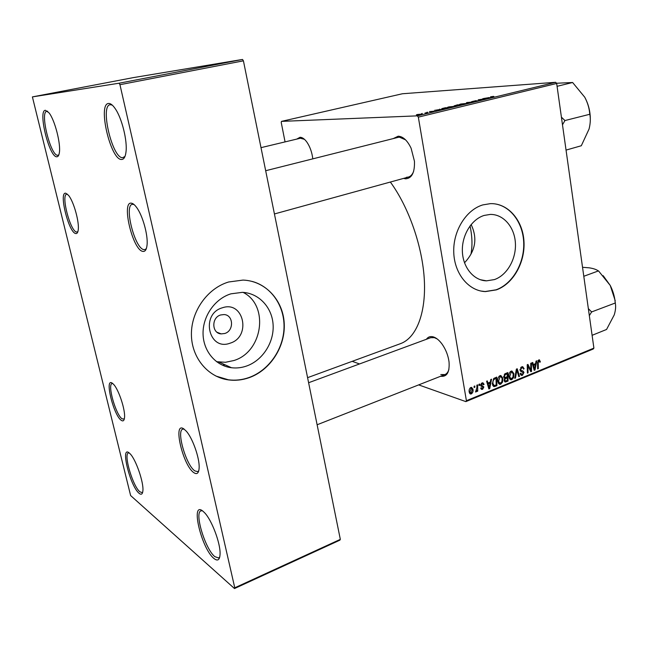 <?xml version="1.0" encoding="UTF-8"?>
<svg xmlns="http://www.w3.org/2000/svg" width="648" height="648" viewBox="0 0 648 648"><rect width="100%" height="100%" fill="white"/><g stroke="black" fill="none" stroke-linecap="round" stroke-linejoin="round"><path stroke-width="0.97" d="M121.541 159.473C110.63 160.275 97.378 103.721 108.589 103.478C110.541 103.316 112.76 105.057 115.247 108.694C121.929 118.228 127.526 140.932 125.987 152.037C125.356 157.002 123.873 159.481 121.541 159.473M112.234 105.081L110.128 104.709C99.824 105.794 112.388 158.517 122.618 157.691L124.983 156.452M56.797 156.776C49.28 157.521 37.641 110.265 45.433 110.282L49.062 112.898C54.902 120.147 61.05 144.293 59.308 152.969C58.879 155.528 58.037 156.8 56.797 156.776M47.741 111.383L46.834 111.294C39.641 111.853 50.649 156.047 57.713 155.293L58.855 154.832M139.045 493.258C130.151 486.243 120.01 445.079 129.187 452.936L130.151 453.835C135.869 459.408 143.864 482.558 142.892 490.803C142.544 494.278 141.264 495.096 139.045 493.258M129.13 452.895L128.498 452.952C123.29 453.892 132.816 486.365 139.871 491.783L142.163 492.61L142.682 492.229M213.848 558.406C201.301 548.338 190.058 500.345 202.921 511.175L204.647 512.795C211.75 520.052 220.482 543.154 220.077 553.838C219.818 560.026 217.744 561.549 213.848 558.406M202.387 510.778L200.993 510.843C194.157 512.511 205.197 549.091 214.804 556.632L218.7 557.993L219.761 557.005M484.186 215.428C471.517 219.243 461.692 235.313 462.372 251.448C462.947 267.616 473.801 280.576 486.494 280.843L494.416 279.588C507.157 275.189 516.415 258.852 515.387 242.911C514.488 226.954 503.375 214.091 490.22 214.431L484.186 215.428M482.817 204.906C466.058 209.831 452.92 231.044 453.754 252.461C454.426 273.91 468.755 291.106 485.465 291.584L496.352 289.875C513.248 283.929 525.374 262.238 523.957 241.169C522.701 220.077 507.927 203.067 490.406 203.642L482.817 204.906M480.962 291.041L485.158 291.527L496.044 289.818C512.374 284.051 524.345 263.574 523.73 243.097C523.228 222.604 510.081 205.108 493.322 203.707M296.703 139.109L300.048 137.279C302.333 137.319 304.649 138.98 306.998 142.277C310.076 146.902 312.012 152.426 312.806 158.849M304.471 139.336L300.389 138.227L261.006 147.655M393.271 138.583L398.212 136.193C403.08 136.477 407.373 140.486 411.091 148.206L414.453 161.271C414.825 172.481 411.885 178.33 405.64 178.816L403.566 178.403M405.551 139.83L399.484 137.19L398.099 137.368L265.68 170.724M426.376 339.293C428.036 336.928 430.304 336.11 433.172 336.847C436.266 337.762 439.287 340.257 442.228 344.323C445.889 349.645 448.165 355.509 449.04 361.924C449.744 372.3 446.942 377.079 440.624 376.261M437.198 338.953L434.371 337.64L430.701 337.697L308.61 382.733M229.343 367.4L228.582 366.412L229.343 367.4M390.355 182.039C408.92 207.344 422.65 246.945 424.351 280.438C426.028 313.964 416 338.07 400.505 343.651L307.589 377.663M193.882 472.684C182.922 465.62 172.481 420.989 183.74 428.863L186.26 431.147C192.578 438.016 199.689 458.168 199.147 467.759C198.831 473.153 197.073 474.798 193.882 472.684M184.121 429.122L182.801 429.146C176.094 430.572 186.203 465.491 194.862 470.91L197.745 471.647L198.774 470.764M142.665 251.359C132.516 249.691 121.079 200.799 131.52 203.205C133.018 203.448 134.687 204.825 136.526 207.32C142.617 215.29 148.165 235.167 147.056 244.968C146.545 249.764 145.079 251.894 142.665 251.359M133.998 204.501L132.314 204.314C123.873 205.448 134.727 248.241 143.71 249.585L144.982 249.593L146.335 248.613M75.654 233.523C68.607 232.519 58.49 191.411 65.804 193.242L68.542 195.364C73.759 201.463 79.574 222.539 78.181 230.21C77.8 232.729 76.958 233.831 75.654 233.523M67.473 194.189L66.776 194.173C60.774 194.756 70.235 231.247 76.545 232.041L77.857 231.717M121.314 420.35C113.586 415.481 104.215 377.42 112.217 383.13L113.611 384.377C118.778 389.659 125.526 410.265 124.513 417.717C124.173 420.698 123.104 421.573 121.314 420.35M112.695 383.486L112.136 383.527C107.123 384.313 115.862 415.052 122.156 418.867L124.303 419.005M230.072 343.189C208.64 351.419 200.248 313.867 222.377 307.784C243.851 300.235 251.602 336.928 230.072 343.189M220.693 314.96C211.232 317.455 211.685 333.501 221.203 333.898L224.734 333.493C234.203 330.877 233.596 314.823 223.981 314.564L220.693 314.96M230.939 293.828C215.087 298.639 202.8 315.941 203.051 333.542C203.189 351.151 215.735 365.926 231.514 367.74C236.544 368.331 241.526 367.772 246.467 366.063C262.553 360.482 274.072 342.565 273.124 325.085C272.29 307.589 258.998 293.099 242.384 292.345L230.939 293.828M216.529 361.697L225.488 362.281L233.847 360.539C262.95 351.896 269.325 305.321 243.105 292.386M228.614 281.993C207.676 288.206 191.241 310.967 191.411 334.303C191.435 357.647 207.903 377.282 228.623 379.914C235.548 380.797 242.401 380.044 249.18 377.663C270.524 370.105 285.622 346.259 284.213 323.133C282.965 299.992 265.21 280.851 243.016 280.082L228.614 281.993M215.97 376.083L228.388 379.801C235.313 380.684 242.158 379.939 248.937 377.549C268.645 370.543 283.249 349.669 284.01 328.123C284.845 306.577 271.658 286.724 252.21 281.435M285.063 141.896L281.224 122.448L281.491 121.379L402.4 93.758L555.676 82.296L556.673 83.462L418.333 117.142L417.369 115.854L281.491 121.379M454.07 105.956L457.367 104.846L461.514 104.846L454.07 105.956M442.171 108.54L445.37 107.746L449.445 107.779L442.9 108.945L441.661 108.751L442.171 108.54L442.244 108.961M429.486 111.578L433.844 111.229L429.503 111.675M426.757 112.396L427.542 112.201L426.757 112.396M425.072 112.954L427.615 112.784L425.161 113.368L425.752 113.092L425.072 112.954M490.568 96.803L493.622 96.366L490.779 96.892L494.319 96.9L490.617 97.111M488.325 97.621L490.73 97.767L489.848 97.986L483.416 98.545L488.341 97.735M417.369 115.854L555.676 82.296M417.28 114.988L416.372 114.834L417.401 114.493L421.735 114.137L417.28 114.988M421.532 113.659L422.326 113.465L421.532 113.659M468.796 103.089L466.503 102.635L473.947 101.833L467.629 102.505L469.589 102.894L468.796 103.089M471.541 101.696L476.183 100.618L472.23 101.517L478.265 100.732L471.541 101.696M484.542 98.877L482.695 98.715L486.972 98.682L479.56 99.622L482.476 99.768L478.208 99.8L484.542 98.877M439.498 109.439L441.653 109.666L440.721 109.893L434.444 110.387L439.514 109.561M448.756 107.503L447.549 107.317L448.837 106.896L454.993 106.288L448.756 107.503M460.777 104.587L459.537 104.417L460.793 104.004L466.965 103.388L460.777 104.587M490.317 382.061L490.795 379.501L491.557 379.193L489.734 388.606L488.867 388.962L486.599 381.202L487.312 380.919L487.904 383.041L490.317 382.061M503.682 376.95L505.205 373.653L507.878 372.568L508.04 381.089L505.286 382.02L504.176 380.579L504.784 378.238L503.682 376.95M538.78 359.907L539.379 359.794L540.408 361.876L539.76 362.248L538.877 360.855L538.229 362.702L538.318 368.639L537.646 368.915L537.548 362.775L538.78 359.907M530.785 368.437L530.728 363.285L531.409 363.01L531.53 371.426L530.825 371.717L527.918 365.715L528.063 372.851L527.383 373.135L527.237 364.703L527.95 364.411L530.866 370.405L530.785 368.437M519.988 370.04L521.681 366.849L522.685 366.663L524.127 368.736L523.463 369.109L523.106 367.999L521.778 367.805L520.66 369.692L520.943 370.316L522.936 370.956L523.973 372.389L522.482 375.257L521.608 375.411L520.182 373.548L520.846 373.191L521.77 374.414L522.353 374.317L523.309 372.713L521.64 371.758L519.988 370.04L520.943 370.316M514.755 378.327L516.367 369.117L517.234 368.769L519.502 376.375L518.813 376.658L516.869 370.138L515.492 378.019L514.755 378.327M508.947 377.006C508.534 374.447 509.255 372.495 511.102 371.142L511.92 371.012L513.921 373.702L513.581 377.63L511.815 379.647L510.948 379.785L508.947 377.006M466.406 400.707L593.9 348.114L593.236 349.021L465.855 401.614L466.406 400.707L418.333 117.142M593.9 348.114L556.673 83.462M469.209 392.097C468.828 390.112 469.371 388.581 470.837 387.488L471.558 387.374L472.959 389.173C473.372 391.222 472.821 392.801 471.315 393.903L470.61 394.016L469.209 392.097M535.596 363.617L536.05 361.122L536.779 360.831L535.005 370L534.187 370.34L532.073 362.742L532.753 362.467L533.304 364.549L535.596 363.617M497.834 381.551C497.405 378.983 498.134 377.014 500.005 375.654L500.847 375.508L502.872 378.213L502.524 382.166L500.734 384.199L499.851 384.345L497.834 381.551M493.679 378.537L496.733 377.087L496.911 385.657L494.351 386.597L492.334 383.997L493.679 378.537M482.047 382.944L482.89 382.79L484.096 384.369L483.4 384.766L482.136 383.697L481.351 384.993L483.862 386.961L482.647 389.262L481.812 389.408L480.727 388.12L481.424 387.723L482.558 388.508L483.173 387.383L480.646 385.349L482.047 382.944M478.977 385.552L478.945 384.313L479.666 384.021L479.706 385.252L478.977 385.552M474.134 387.52L474.101 386.281L474.822 385.989L474.871 387.221L474.134 387.52M476.904 387.682L476.871 385.155L477.6 384.855L477.746 391.157L477.017 391.449L477.001 390.145L476.053 391.959L475.535 391.943L476.904 387.682M465.855 401.614L418.657 384.888M359.551 363.949L352.188 361.341M234.487 588.546L234.77 587.801L340.33 539.371L339.916 540.14L234.487 588.546L130.621 495.55L32.4 96.9L119.102 83.211L242.514 59.454L133.075 77.663L32.4 96.9M340.33 539.371L243.421 60.831L119.953 84.694L119.102 83.211M234.77 587.801L119.953 84.694M224.564 366.079L223.147 363.941M242.514 59.454L243.421 60.831M464.503 262.772C475.502 251.124 477.706 238.375 471.12 224.532M406.466 177.285L408.353 177.082C410.686 176.402 412.452 174.466 413.651 171.283M440.794 374.56L444.925 374.576C446.828 373.799 448.157 372.041 448.926 369.287M472.068 388.873L472.959 389.173M469.622 393.328L471.315 393.903M471.218 393.15L472.254 389.553L471.339 388.184L469.93 391.805L471.218 393.15M469.136 391.538L469.93 391.805M470.148 387.966L470.958 388.241M513.127 373.467L513.921 373.702M512.868 377.411L513.581 377.63M509.676 378.991L511.815 379.647M512.941 377.233L513.232 373.945L511.782 372.017L511.199 372.106L509.652 376.812L511.102 378.788L512.941 377.233M508.891 376.577L509.652 376.812M510.17 371.806L511.199 372.106M518.651 376.115L519.502 376.375M516.221 369.943L516.869 370.138M514.836 377.825L515.492 378.019M523.357 368.518L524.127 368.736M520.725 367.505L521.778 367.805M519.955 369.481L520.66 369.692M522.264 370.761L522.936 370.956M520.012 370.154L520.846 371.498M522.766 372.033L523.973 372.389M520.547 374.69L522.482 375.257M530.526 371.142L531.53 371.426M527.253 365.529L527.918 365.715M527.294 367.708L527.999 367.91M527.375 372.649L528.063 372.851M529.003 368.161L530.015 368.453M530.032 370.17L530.866 370.405M539.735 361.689L540.408 361.876M537.97 360.604L538.877 360.855M537.638 368.445L538.318 368.639M534.017 369.716L535.005 370M532.518 364.33L533.304 364.549M534.843 367.416L535.37 364.694L533.539 365.44L534.56 369.263L534.843 367.416M533.928 364.298L535.37 364.694M533.831 369.052L534.56 369.263M532.769 365.229L533.539 365.44M506.647 380.651L508.04 381.089M504.833 381.858L505.391 382.028M507.319 380.376L507.271 377.719L505.067 378.983L504.865 380.263L505.44 381.04L507.319 380.376M505.861 377.298L507.271 377.719M504.128 380.036L504.865 380.263M504.403 378.772L505.067 378.983M507.246 376.723L507.19 373.847L505.213 374.698L504.379 376.691L504.986 377.501L507.246 376.723M505.764 373.418L507.19 373.847M503.642 376.464L504.379 376.691M504.265 374.406L505.213 374.698M502.062 377.962L502.872 378.213M501.803 381.939L502.524 382.166M498.539 383.503L500.734 384.199M501.884 381.769L502.168 378.456L500.702 376.529L500.102 376.618L498.547 381.356L500.005 383.341L501.884 381.769M497.769 381.113L498.547 381.356M499.073 376.302L500.102 376.618M488.665 388.257L489.734 388.606M487.061 382.774L487.904 383.041M489.548 385.965L490.091 383.171L488.163 383.956L489.256 387.86L489.548 385.965M488.689 382.725L490.091 383.171M488.471 387.601L489.256 387.86M487.328 383.689L488.163 383.956M495.526 385.22L496.911 385.657M493.379 386.289L494.351 386.597M496.182 384.953L496.044 378.383L495.145 378.748C493.322 379.72 492.618 381.389 493.047 383.762L494.221 385.592L496.182 384.953M494.635 377.946L496.044 378.383M492.269 383.511L493.047 383.762M493.898 378.359L495.145 378.748M483.125 383.956L484.08 384.264M483.197 384.086L484.096 384.369M481.286 383.422L482.136 383.697M480.63 384.758L481.351 384.993M480.622 385.131L481.585 385.447M480.897 385.997L483.862 386.961M480.897 388.687L482.647 389.262M478.961 385.009L479.706 385.252M474.125 386.969L474.871 387.221M477.009 390.906L477.746 391.157M475.551 391.789L476.053 391.959M420.244 114.493L417.296 114.672L420.26 114.575M467.516 102.83L467.451 102.408M489.24 97.816L486.599 98.156L489.24 97.816M439.862 109.569L439.79 109.099M440.243 109.682L437.611 110.022L440.243 109.682M448.197 107.957L442.608 108.621L448.214 108.078M453.989 106.458L448.521 107.171L454.021 106.677M460.266 105.033L456.759 105.608L460.291 105.146M458.492 105.033L454.491 105.713L458.509 105.146M465.969 103.55L460.501 104.271L466.001 103.769M470.975 254.105C472.554 245.641 472.238 236.245 470.043 225.909M589.332 315.657L591.608 311.939L615.26 303.013C615.981 306.366 615.632 310.327 614.231 314.904L606.56 329.468L592.102 335.316M591.608 311.939L588.344 308.618M583.799 276.275L598.509 270.888L610.246 285.46C613 290.92 614.644 296.541 615.163 302.3L615.373 302.681M582.536 267.292L589.372 267.843C593.487 268.507 596.427 269.511 598.209 270.848L598.509 270.888M615.236 300.761L610.246 285.46L603.175 275.675M591.503 312.271L591.405 311.55M562.488 124.789L564.708 120.982L564.594 120.196L561.419 117.175M566.052 150.093L581.313 145.743L589.064 129.017C590.425 123.549 590.668 118.633 589.81 114.267L564.805 120.585L564.594 120.196M557.077 86.314L572.621 82.507L584.755 97.216C587.582 102.595 589.235 108.022 589.704 113.497L589.915 113.878M556.494 83.252L572.621 82.507M590.255 121.654C590.684 113.019 588.854 104.871 584.755 97.216M515.897 371.79L516.569 371.993M520.879 371.531L521.64 371.758M537.548 362.516L538.229 362.702M533.296 367.133L534.082 367.351M504.322 381.162L506.331 381.785M503.828 377.476L506.137 378.181M504.638 374.001L505.894 374.374M487.895 385.633L488.738 385.9M492.828 385.576L495.234 386.346M481.148 386.257L482.347 386.645M111.44 104.45L110.354 104.668M47.49 111.156L46.956 111.27M480.257 279.701L486.494 280.843M217.04 332.262L221.203 333.898M219.162 362.135L231.514 367.74M470.61 394.016L470.156 393.863M470.586 393.109L469.338 392.68M471.339 388.184L470.294 387.836M510.948 379.785L510.397 379.615M510.697 378.667L509.271 378.23M511.782 372.017L510.381 371.604M522.49 367.675L520.992 367.254M521.608 375.411L521.162 375.281M521.454 374.325L520.255 373.969M539.16 360.806L538.043 360.499M505.278 380.992L504.193 380.651M504.768 377.428L503.715 377.112M499.851 384.345L499.268 384.159M499.584 383.211L498.142 382.757M500.702 376.529L499.292 376.099M494.1 386.597L493.614 386.435M493.898 385.487L492.601 385.074M482.598 383.616L481.48 383.26M481.812 389.408L481.399 389.27M481.861 388.5L480.727 388.128M408.353 177.082L274.436 213.953M317.123 424.764L444.925 374.576"/></g></svg>
